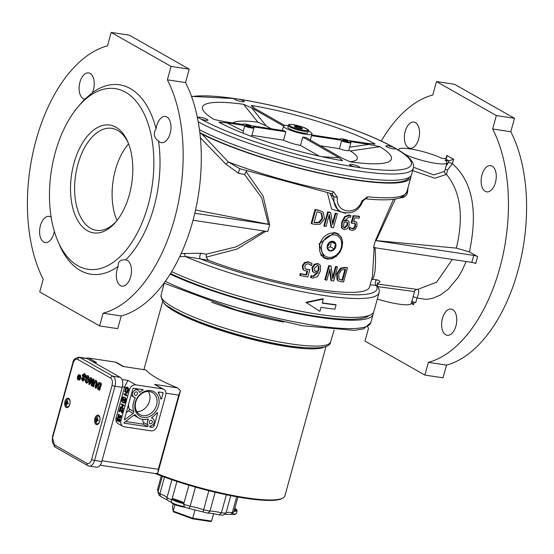 <?xml version="1.0" encoding="UTF-8"?>
<svg xmlns="http://www.w3.org/2000/svg" width="554" height="554" viewBox="0 0 554 554"><rect width="100%" height="100%" fill="white"/><g stroke="black" fill="none" stroke-linecap="round" stroke-linejoin="round"><path stroke-width="0.83" d="M303.433 347.628A83.986 14.584 -164.6 0 1 287.685 345.8A83.986 14.584 -164.6 0 1 181.497 314.042M294.797 127.039L294.867 126.146L296.473 126.901L298.357 126.672L300.033 127.829L301.972 128.002L301.757 128.791M298.357 126.672L297.969 128.085M302.096 128.777A4.197 0.727 -164.6 0 0 302.436 128.694A4.197 0.727 -164.6 0 0 301.978 128.022L302.006 128.784A4.197 0.727 -164.6 0 1 298.703 128.286L298.516 128.237A4.197 0.727 -164.6 0 1 295.088 126.984L294.991 126.928A4.197 0.727 -164.6 0 1 294.465 126.499A4.197 0.727 -164.6 0 1 294.867 126.167M288.343 125.433L287.845 127.254A10.311 1.794 15.4 0 0 289.327 128.715A10.311 1.794 15.4 0 0 300.282 132.454A10.311 1.794 15.4 0 0 307.733 132.731L308.232 130.91C310.101 130.792 308.1 129.449 302.235 126.887C287.207 122.718 288.779 124.934 288.343 125.433A10.311 1.794 15.4 0 0 289.825 126.894A10.311 1.794 15.4 0 0 300.787 130.633A10.311 1.794 15.4 0 0 308.232 130.91M294.957 126.16A4.197 0.727 -164.6 0 1 298.267 126.658M298.454 126.707A4.197 0.727 -164.6 0 1 301.882 127.967M333.847 232.458A13.261 10.761 -60.4 0 1 335.696 233.241L337.344 234.176A13.261 10.761 119.6 0 0 319.914 244.065A13.261 10.761 119.6 0 0 324.249 257.243C336.347 264.874 350.1 240.651 337.344 234.176M324.249 257.243L322.601 256.308A13.261 10.761 -60.4 0 1 320.655 254.805M335.766 246.772A5.138 4.169 -60.4 0 1 328.273 250.041A5.138 4.169 -60.4 0 1 330.599 241.592A5.138 4.169 -60.4 0 1 335.766 246.772M332.85 241.295L328.57 243.158L327.559 245.374L327.241 247.984L330.191 250.941L334.464 249.078L334.782 246.468L335.793 244.252L332.85 241.295M334.464 249.078L330.378 246.759L331.424 241.641M327.317 248.088L330.378 246.759M335.793 244.252L331.707 241.932M329.194 242.673A2.209 1.794 -60.4 0 1 329.242 244.072A2.209 1.794 -60.4 0 1 327.435 245.879M373.209 312.865A121.561 21.107 -164.6 0 1 373.098 314.34A121.561 21.107 -164.6 0 1 296.328 313.37A121.561 21.107 -164.6 0 1 170.154 274.133M368.999 315.524A118.611 20.595 -164.6 0 1 288.267 311.154A118.611 20.595 -164.6 0 1 170.535 273.531M199.454 129.691A121.561 21.107 15.4 0 0 327.968 172.059A121.561 21.107 15.4 0 0 411.636 174.448L413.367 168.146A121.561 21.107 15.4 0 1 327.192 165.231A121.561 21.107 15.4 0 1 198.214 121.797M234.827 98.591L239.28 99.263A5.159 0.893 -164.6 0 1 244.238 101.562A5.159 0.893 -164.6 0 1 240.505 101.417A5.159 0.893 -164.6 0 1 235.028 99.547A5.159 0.893 -164.6 0 1 234.294 98.82A5.159 0.893 -164.6 0 1 234.827 98.591A118.611 20.595 -164.6 0 0 191.587 96.638M393.111 147.122L395.847 148.68A5.159 0.893 -164.6 0 1 395.84 148.721A5.159 0.893 -164.6 0 1 392.107 148.583A5.159 0.893 -164.6 0 1 386.623 146.706A5.159 0.893 -164.6 0 1 385.896 145.986A5.159 0.893 -164.6 0 1 393.111 147.122A118.611 20.595 -164.6 0 0 239.28 99.263M359.061 167.55L354.608 166.872A5.159 0.893 -164.6 0 1 350.37 165.307A5.159 0.893 -164.6 0 1 349.643 164.58A5.159 0.893 -164.6 0 1 354.851 165.085A5.159 0.893 -164.6 0 1 359.588 167.315A5.159 0.893 -164.6 0 1 359.061 167.55A118.611 20.595 -164.6 0 0 395.847 148.68M200.77 119.013L198.034 117.455A5.159 0.893 -164.6 0 1 198.041 117.413A5.159 0.893 -164.6 0 1 203.256 117.919A5.159 0.893 -164.6 0 1 207.985 120.156A5.159 0.893 -164.6 0 1 200.77 119.013A118.611 20.595 -164.6 0 0 354.608 166.872M348.778 150.439A5.893 1.025 -164.6 0 1 345.274 150.397A5.893 1.025 -164.6 0 1 339.436 148.666L341.589 140.834A5.893 1.025 15.4 0 0 347.538 142.579A5.893 1.025 15.4 0 0 350.945 142.565L348.778 150.439L350.384 150.965L379.878 146.699L368.992 144.414L350.44 141.595A5.305 0.921 -164.6 0 1 350.495 141.672A5.305 0.921 -164.6 0 1 347.954 141.949A5.305 0.921 -164.6 0 1 342.261 140.349L311.507 135.675M341.589 140.834L342.261 140.349M350.945 142.565A5.893 1.025 15.4 0 0 350.904 142.371L350.495 141.672M343.071 139.712A2.507 0.436 -164.6 0 1 345.758 140.086A2.507 0.436 -164.6 0 1 347.836 141.104A2.507 0.436 -164.6 0 1 345.301 140.861A2.507 0.436 -164.6 0 1 343.002 139.774A2.507 0.436 -164.6 0 1 343.071 139.712M246.114 124.969A2.507 0.436 -164.6 0 1 248.801 125.343A2.507 0.436 -164.6 0 1 250.879 126.36A2.507 0.436 -164.6 0 1 248.351 126.118A2.507 0.436 -164.6 0 1 246.045 125.031A2.507 0.436 -164.6 0 1 246.114 124.969M379.878 146.699A97.989 17.015 -164.6 0 1 365.1 163.458A97.989 17.015 -164.6 0 1 350.336 161.851L342.13 158.195L305.843 137.51A14.736 2.555 15.4 0 1 302.809 137.046L339.096 157.738L321.832 156.713M339.096 157.738L342.559 160.667M342.4 160.646A97.989 17.015 -164.6 0 1 222.84 124.269A97.989 17.015 -164.6 0 1 218.885 122.219L226.572 126.09M214.156 119.512L224.889 121.721L243.441 124.546A5.305 0.921 -164.6 0 1 243.476 124.151A5.305 0.921 -164.6 0 1 251.627 125.786L283.987 130.709A14.736 2.555 15.4 0 0 285.85 131.769L253.483 126.852A5.305 0.921 -164.6 0 1 253.538 126.928A5.305 0.921 -164.6 0 1 250.997 127.198A5.305 0.921 -164.6 0 1 245.304 125.606L226.752 122.787L218.885 122.219M308.218 130.973A14.736 2.555 -164.6 0 1 309.908 131.838A14.736 2.555 -164.6 0 1 311.992 133.902A14.736 2.555 -164.6 0 1 297.11 132.461A14.736 2.555 -164.6 0 1 283.586 126.077L251.758 107.94L243.545 104.29A97.989 17.015 -164.6 0 0 214.01 119.435L214.066 119.47M252.908 107.268L251.481 105.495L254.785 108.404L284.714 125.467M311.715 134.927L340.398 139.289A5.305 0.921 -164.6 0 1 340.426 138.902A5.305 0.921 -164.6 0 1 348.584 140.536L367.129 143.354L375.003 143.922A97.989 17.015 -164.6 0 0 251.481 105.495L251.17 105.946M374.795 144.158L373.555 144.13M243.31 133.292L243.254 131.097L244.633 126.083L245.304 125.606M244.633 126.083A5.893 1.025 15.4 0 0 250.581 127.835A5.893 1.025 15.4 0 0 253.988 127.822A5.893 1.025 15.4 0 0 253.954 127.621L253.538 126.928M311.757 134.781A64.991 11.288 -164.6 0 1 312.664 135.072M350.384 150.965A64.991 11.288 -164.6 0 1 349.796 161.733M339.436 148.666L320.309 145.757M253.988 127.822L251.835 135.654A5.893 1.025 -164.6 0 1 250.124 135.91M319.291 156.159L300.497 145.439A14.736 2.555 -164.6 0 1 283.537 140.162L251.918 135.356M300.497 145.439L302.809 137.046M243.545 104.29L257.915 122.199A64.991 11.288 -164.6 0 0 232.888 122.94M271.266 128.777L266.149 125.862L257.915 122.199M285.85 131.769L283.537 140.162M282.374 130.467L283.586 126.077A14.736 2.555 -164.6 0 1 288.329 125.488M99.595 325.918L117.732 328.661L121.236 315.932L103.099 313.197L99.595 325.918L39.701 291.923L43.205 279.202A136.298 76.023 -81.4 0 1 36.045 140.21A136.298 76.023 -81.4 0 1 107.49 45.837L111.181 32.416L129.324 35.158L189.212 69.146L185.514 82.574L167.377 79.831L171.075 66.411L189.212 69.146M111.181 32.416L171.075 66.411M103.099 313.197A136.298 76.023 -81.4 0 0 174.538 218.823A136.298 76.023 -81.4 0 0 167.377 79.831M121.236 315.932A136.298 76.023 -81.4 0 0 192.674 221.565A136.298 76.023 -81.4 0 0 185.514 82.574M514.493 118.307L454.599 84.312L436.462 81.576L496.349 115.564L492.651 128.992L510.795 131.734L514.493 118.307L496.349 115.564M381.284 141.021A136.298 76.023 -81.4 0 1 432.764 94.997L436.462 81.576M424.87 375.079L428.374 362.358L446.51 365.093L443.006 377.821L424.87 375.079L364.982 341.084L368.486 328.363A136.298 76.023 -81.4 0 1 367.724 326.853M428.374 362.358A136.298 76.023 -81.4 0 0 499.819 267.984A136.298 76.023 -81.4 0 0 492.651 128.992M446.51 365.093A136.298 76.023 -81.4 0 0 517.955 270.726A136.298 76.023 -81.4 0 0 510.795 131.734M171.664 271.682A121.561 21.107 15.4 0 0 297.602 310.669A121.561 21.107 15.4 0 0 373.867 311.542L379.075 292.657L379.22 289.777L377.392 285.518L377.371 283.073A2.95 2.777 71.4 0 1 377.399 283.059M322.276 302.879A121.561 21.107 15.4 0 0 335.468 304.596L336.07 304.942L334.914 309.139A122.739 21.315 -164.6 0 1 321.057 307.318L319.949 311.327L306.473 302.657L323.314 299.105L322.213 303.121A122.739 21.315 15.4 0 0 336.07 304.942M319.949 311.327L305.87 302.311L322.719 298.765L323.314 299.105M179.752 256.592L185.195 256.488A2.95 1.856 87.3 0 0 183.575 253.497L181.165 253.566M410.971 175.77A121.561 21.107 -164.6 0 1 410.86 177.245A121.561 21.107 -164.6 0 1 329.865 175.41A121.561 21.107 -164.6 0 1 202.072 134.213L199.89 133.126M199.835 132.635A120.086 20.851 15.4 0 0 325.724 174.268A120.086 20.851 15.4 0 0 409.316 177.232M400.168 197.82L400.729 197.882C404.898 197.508 407.211 195.347 407.682 191.393A2.95 2.237 5.1 0 1 407.086 190.964M407.682 191.393L407.966 187.771M200.382 137.794L225.589 163.873A2.95 0.949 142.1 0 0 228.373 161.983L202.072 134.22M410.86 177.245L406.816 191.933A121.561 21.107 -164.6 0 1 367.586 196.774L361.852 200.984C356.769 216.33 335.156 213.075 337.393 197.293L333.342 191.601A121.561 21.107 -164.6 0 1 228.373 161.983L239.612 168.645L331.728 193.72A2.95 1.212 -79.1 0 0 333.342 191.601M87.407 230.727A54.521 30.408 -81.4 0 0 115.841 221.939A54.521 30.408 -81.4 0 0 127.905 142.108A54.521 30.408 -81.4 0 0 78.626 150.321A54.521 30.408 -81.4 0 0 87.407 230.727M116.672 220.928A51.57 28.766 98.6 0 1 96.375 230.326A51.57 28.766 98.6 0 1 90.593 228.296A51.57 28.766 98.6 0 1 76.604 169.697A51.57 28.766 98.6 0 1 111.79 128.341A51.57 28.766 98.6 0 1 117.573 130.37A51.57 28.766 98.6 0 1 128.403 143.32M125.557 92.234A91.355 50.961 98.6 0 1 140.266 226.967A91.355 50.961 98.6 0 1 57.692 240.741A91.355 50.961 98.6 0 1 53.232 227.348A91.355 50.961 98.6 0 1 77.913 106.964A91.355 50.961 98.6 0 1 125.557 92.234M117.019 220.492A51.57 28.766 98.6 0 1 128.597 143.832M444.703 171.048L444.647 171.304A2.95 2.777 -169.6 0 0 446.476 174.392L447.646 169.836L445.201 169.268M412.682 170.646L434.862 178.236L446.476 174.392C460.651 191.746 463.947 216.323 456.364 248.123L469.404 251.931L477.631 256.599A2.95 0.512 15.4 0 0 473.718 255.387L375.425 240.533A110.876 19.252 15.4 0 0 375.446 240.526L456.364 248.123M447.646 169.836L452.369 163.686L453.594 159.24L448.906 160.826L445.056 160.238A25.048 4.349 -164.6 0 1 447.002 162.758L444.647 171.304L433.706 174.912L413.547 167.28M469.404 251.931C478.123 210.845 472.444 181.428 452.369 163.686A2.95 0.512 15.4 0 0 448.449 162.474L446.074 166.124M447.002 162.758A25.048 4.349 -164.6 0 1 430.804 162.481A25.048 4.349 -164.6 0 1 404.649 154.22M398.901 150.342A25.048 4.349 -164.6 0 1 398.7 149.455A25.048 4.349 -164.6 0 1 415.084 149.767A25.048 4.349 -164.6 0 1 441.309 158.119L445.16 158.7L446.843 157.419L446.856 155.418L445.977 158.589M445.728 334.768A13.261 7.396 98.6 0 1 442.099 319.859A13.261 7.396 98.6 0 1 450.998 309.042A13.261 7.396 98.6 0 1 451.178 309.07A13.261 7.396 98.6 0 1 456.51 323.287A13.261 7.396 98.6 0 1 447.21 335.295A13.261 7.396 98.6 0 1 445.728 334.768M485.235 191.331A13.261 7.396 98.6 0 1 481.343 177.952A13.261 7.396 98.6 0 1 490.685 165.625A13.261 7.396 98.6 0 1 496.017 179.849A13.261 7.396 98.6 0 1 486.724 191.85A13.261 7.396 98.6 0 1 485.235 191.331M408.478 147.766A13.261 7.396 98.6 0 1 404.884 132.697A13.261 7.396 98.6 0 1 413.928 122.06A13.261 7.396 98.6 0 1 417.688 141.824A13.261 7.396 98.6 0 1 409.967 148.285A13.261 7.396 98.6 0 1 408.478 147.766M413.125 296.833A2.95 0.512 -164.6 0 1 417.01 298.038C419.115 292.609 419.288 289.756 417.536 289.479A2.95 2.929 -64 0 0 414.406 291.57L414.461 291.979M378.112 286.681L414.406 291.57M452.348 259.445L436.6 282.18L417.536 289.479L377.087 283.967M411.297 303.474L413.513 304.735L411.83 301.535A2.95 0.512 -164.6 0 1 415.708 302.747L417.01 298.038L426.317 299.375L432.639 298.364L440.631 294.922L448.366 289.091L457.895 277.644L461.967 270.719L466.156 261.53M377.322 299.008A27.998 4.861 15.4 0 0 411.303 303.44L414.44 292.055M376.145 240.526L395.341 199.011M377.399 283.233L378.396 282.942C380.917 282.034 380.439 281.003 376.969 279.839L372.669 279.327C375.363 274.618 376.145 263.974 375.003 247.396M393.444 199.288L375.446 240.526L373.5 247.527L471.786 262.381A2.95 0.512 -164.6 0 1 475.706 263.6L477.631 256.599M195.548 210.001L268.434 224.252L261.675 197.743L244.515 174.489L246.668 171.096M225.589 163.873L238.726 173.395L244.515 174.489M193.034 220.25L267.776 231.551L269.701 224.557L194.807 213.235M264.279 231.018L236.316 246.807L206.24 254.168L201.261 253.282L183.575 253.497M206.24 254.168L206.254 257.153L237.084 249.051L265.872 231.26M379.075 292.657A121.561 21.107 15.4 0 1 308.142 292.81A121.561 21.107 15.4 0 1 185.195 256.488L200.423 258.905A2.95 1.357 100.2 0 1 199.828 256.059A2.95 1.357 100.2 0 1 201.261 253.282M206.254 257.153L208.498 260.352A110.876 19.252 15.4 0 0 369.546 287.02L372.461 276.446L374.137 247.624M376.969 279.839A2.95 1.911 -83.2 0 0 375.273 282.575A2.95 1.911 -83.2 0 0 376.408 285.504L377.392 285.518M371.575 279.659L372.669 279.327M378.396 282.942A2.95 2.777 71.4 0 0 377.586 283.011M238.726 173.395A2.95 1.281 100.5 0 1 239.162 170.32A2.95 1.281 100.5 0 1 240.595 168.922M246.121 171.671L263.15 196.068L269.639 224.536L268.434 224.252M367.586 196.774A2.95 2.029 95.8 0 1 365.405 198.803A2.95 2.029 95.8 0 1 365.391 198.803A2.95 2.029 95.8 0 1 365.349 198.803M406.816 191.933L403.755 196.047L399.718 197.972C392.599 200.146 381.166 200.423 365.405 198.803L362.794 201.22L361.852 200.984M337.393 197.293A2.95 0.72 -173.1 0 1 333.688 196.58L334.145 203.242L335.53 206.642L337.019 208.803L340.44 211.656C351.063 214.938 358.514 211.462 362.794 201.22M331.867 193.727L333.688 196.58L330.78 194.925L330.032 193.388M340.44 211.656L337.961 210.25L330.78 194.946M327.435 192.875L331.59 209.087L345.641 213.297M327.359 259.127L324.076 257.984L319.083 243.843L334.685 232.548L337.892 233.643L341.506 237.541L342.649 242.133L342.06 247.319L339.844 252.312L336.333 256.336L331.971 258.739L327.359 259.127M350.038 217.189L350.336 217.403A112.06 19.459 15.4 0 0 350.405 217.41L350.897 215.61L349.678 215.264L345.163 217.016L342.268 222.687L342.137 228.04L343.245 229.294L344.332 229.64L347.226 228.636L349.242 225.243L349.013 221.531L348.237 220.783L347.046 220.437L344.38 221.094L349.027 216.856L350.336 217.403L349.692 217.023M344.678 220.326L346.451 220.09L348.237 220.783M343.245 229.294L341.534 227.694L341.673 222.348L344.56 216.676L349.075 214.917L350.827 215.568M350.897 215.61L350.294 215.264M338.764 281.12L337.164 279.95L336.583 273.821L340.419 268.191L344.47 267.416A110.876 19.252 15.4 0 0 346.839 267.596L347.455 267.949A112.06 19.459 -164.6 0 1 345.087 267.762L341.029 268.538L337.192 274.168L337.767 280.296L338.764 281.12L341.257 281.757A112.06 19.459 15.4 0 0 343.598 281.938L347.455 267.949M325.44 279.929L324.845 279.59L328.695 265.601A110.876 19.252 15.4 0 0 330.447 265.844L331.05 266.19A112.06 19.459 -164.6 0 1 329.298 265.941L325.44 279.929A112.06 19.459 15.4 0 0 326.902 280.137L329.955 269.057L331.541 280.739A112.06 19.459 15.4 0 0 333.66 280.996L337.518 267.007A112.06 19.459 -164.6 0 1 336.126 266.841L332.809 278.904L331.05 266.19M332.58 277.194L335.523 266.502A110.876 19.252 15.4 0 0 336.915 266.661L337.518 267.007M331.541 280.739L330.939 280.4L329.588 270.38M305.434 268.988L309.797 269.791L307.061 269.632L305.025 268.552L304.811 266.384L306.133 264.244L308.322 263.773L311.396 265.574A112.06 19.459 15.4 0 0 311.528 265.601L312.075 263.614L308.8 262.16L305.081 262.873L302.941 265.996L303.426 269.659L304.423 270.525L307.574 271.308L306.549 275.033A112.06 19.459 -164.6 0 1 300.843 273.911L300.386 275.553A112.06 19.459 15.4 0 0 307.809 277.007L309.797 269.791M300.386 275.553L299.776 275.206L300.226 273.565A110.876 19.252 15.4 0 0 305.94 274.694L306.888 271.238M304.423 270.525L302.809 269.306L302.325 265.643L304.471 262.527L308.19 261.813L311.258 263.06M311.396 265.574L309.541 264.203M311.819 275.975L312.65 276.224L317.373 272.893M314 272.616L312.477 271.446L312.047 267.617L314.243 264.327L317.484 263.517L319.291 264.279L318.086 263.863L314.845 264.667L312.65 267.963L313.079 271.792L314 272.616L315.344 273.053L318.252 272.526L313.245 276.564L311.729 275.899A112.06 19.459 -164.6 0 1 311.653 275.885L311.196 277.713L310.593 277.374L311.05 275.546A110.876 19.252 15.4 0 0 311.126 275.56L312.082 276.141M311.798 223.754L311.175 223.407L315.032 209.419A110.876 19.252 15.4 0 0 318.204 210.07L322.082 211.483L318.813 210.416A112.06 19.459 -164.6 0 1 315.648 209.765L311.798 223.754A112.06 19.459 15.4 0 0 314.997 224.412L320.115 224.238L324.45 218.892L323.377 212.487L322.082 211.489M332.504 223.04L335.218 213.2A110.876 19.252 15.4 0 0 336.756 213.442L337.351 213.789A112.06 19.459 -164.6 0 1 335.814 213.539L332.767 224.612L330.717 212.674A112.06 19.459 -164.6 0 1 328.273 212.23L324.415 226.226A112.06 19.459 15.4 0 0 326.029 226.51L329.346 214.453L331.645 227.472A112.06 19.459 15.4 0 0 333.501 227.777L337.351 213.789M331.645 227.472L331.05 227.133L329.028 215.631M324.415 226.226L323.813 225.88L327.663 211.891A110.876 19.252 15.4 0 0 330.115 212.327L330.717 212.674M351.735 223.207L351.132 222.86L353.12 215.651A110.876 19.252 15.4 0 0 358.957 216.205L359.574 216.552A112.06 19.459 -164.6 0 1 353.722 215.998L351.735 223.207L355.038 223.387L355.543 223.899L355.585 225.97L354.415 228.2L352.649 228.906L350.211 227.465A112.06 19.459 -164.6 0 1 350.1 227.452L349.553 229.439L352.178 230.526L355.156 229.391L356.998 226.101L356.859 222.632L356.132 221.919L353.646 221.517L354.671 217.784A112.06 19.459 15.4 0 0 359.117 218.2L359.574 216.552M353.743 221.171L356.132 221.919M350.211 229.903L348.951 229.093L349.498 227.112A110.876 19.252 15.4 0 0 349.602 227.126L350.211 227.465M350.571 227.999L352.039 228.56L353.805 227.853L354.969 225.623L354.692 223.234M323.169 257.409A13.995 11.364 119.6 0 0 326.555 258.164M339.318 235.679A13.995 11.364 119.6 0 0 336.971 233.192M306.473 302.657L305.87 302.311M343.923 227.722L344.761 228.109L343.549 227.133L344.013 222.445L346.278 221.946L347.6 222.611L347.697 225.146L344.761 228.109L343.591 227.583M344.159 227.77L347.095 224.799L346.998 222.272M341.534 227.694L342.137 228.04M339.076 279.05L338.695 274.348L341.43 270.033L344.602 269.369A112.06 19.459 15.4 0 0 345.648 269.452L342.684 280.227A112.06 19.459 -164.6 0 1 341.638 280.137L339.076 279.05M339.547 279.479L341.022 279.791A110.876 19.252 15.4 0 0 342.067 279.874L342.684 280.227M340.419 268.191L341.029 268.538M342.067 279.874L344.955 269.396M328.695 265.601L329.298 265.941M335.523 266.502L336.126 266.841M305.94 274.694L306.549 275.033M300.226 273.565L300.843 273.911M310.559 277.346L312.574 278.143L317.497 276.626L320.475 270.996L320.524 265.601L319.291 264.279M317.65 265.387L319.021 266.453L318.896 270.304L318.626 271.183L316.154 271.571L314.651 270.795L314.443 268.205L317.65 265.387L318.287 265.615L317.684 265.269M315.15 271.238L314.651 270.795M314.88 271.051L318.626 271.183M318.024 270.837L318.418 266.114L319.021 266.453M318.418 266.114L317.961 265.47M311.05 275.546L311.653 275.885M315.032 209.419L315.648 209.765M314.153 222.32A110.876 19.252 15.4 0 0 314.88 222.466L318.903 222.286L322.006 218.179L321.223 213.248L321.832 213.595L322.615 218.525L319.513 222.632L315.496 222.812A112.06 19.459 -164.6 0 1 314.09 222.528L317.061 211.76A112.06 19.459 15.4 0 0 318.46 212.043L321.832 213.595M321.223 213.248L320.503 212.674M318.903 222.286L319.513 222.632M335.218 213.2L335.814 213.539M327.663 211.891L328.273 212.23M354.927 223.553L355.543 223.899M353.805 227.853L354.415 228.2M349.498 227.112L350.1 227.452M348.951 229.093L349.553 229.439M353.12 215.651L353.722 215.998M57.692 240.741L59.195 244.272A95.773 53.426 -81.4 0 0 118.168 266.37C117.857 261.599 120.377 259.431 125.716 259.881A95.773 53.426 -81.4 0 0 158.486 140.938C153.901 137.731 153.091 133.687 156.062 128.791A95.773 53.426 -81.4 0 0 92.414 92.663L84.866 99.145A95.773 53.426 -81.4 0 0 80.385 104.027L77.913 106.964M125.716 259.881A13.261 7.396 98.6 0 1 125.897 259.909A13.261 7.396 98.6 0 1 131.229 274.126A13.261 7.396 98.6 0 1 121.935 286.134A13.261 7.396 98.6 0 1 118.168 266.37M54.34 231.357A13.261 7.396 98.6 0 1 45.179 242.562A13.261 7.396 98.6 0 1 39.846 228.345A13.261 7.396 98.6 0 1 49.14 216.337A13.261 7.396 98.6 0 1 51.148 217.203M84.866 99.145A13.261 7.396 98.6 0 1 84.686 99.124A13.261 7.396 98.6 0 1 79.354 84.907A13.261 7.396 98.6 0 1 88.647 72.899A13.261 7.396 98.6 0 1 92.414 92.663M156.062 128.791A13.261 7.396 98.6 0 1 165.404 116.472A13.261 7.396 98.6 0 1 170.736 130.689A13.261 7.396 98.6 0 1 161.443 142.697A13.261 7.396 98.6 0 1 158.486 140.938M88.308 465.782A2.209 1.794 -60.4 0 1 87.795 465.602L89.222 466.101A8.102 4.522 -81.4 0 0 94.547 460.422L114.969 386.276L122.226 387.378A8.102 4.522 -81.4 0 0 120.225 377.343L112.974 376.249L80.032 357.552A8.102 4.522 -81.4 0 0 79.125 357.233C75.206 357.877 73.093 359.781 72.789 362.96A2.209 0.381 -164.6 0 0 73.107 363.272A5.893 3.289 98.6 0 1 77.643 359.373L110.578 378.07A5.893 3.289 98.6 0 1 112.033 385.369L91.611 459.515A5.893 3.289 98.6 0 1 87.075 463.407L54.133 444.71A5.893 3.289 98.6 0 1 52.685 437.418L73.107 363.272M148.361 391.456A12.673 10.284 -60.4 0 1 149.462 401.124A12.673 10.284 -60.4 0 1 136.88 411.684M123.611 366.526L146.069 370.03A84.727 14.716 15.4 0 0 177.515 387.876L180.5 390.681L157.8 473.109L155.612 473.587L100.087 465.194M123.549 366.492L116.638 362.572A5.893 4.785 119.6 0 0 115.274 362.101L88.668 358.078A5.893 4.785 119.6 0 0 86.382 358.327L79.125 357.233M129.456 389.711L120.973 420.493A5.893 4.785 -60.4 0 0 122.905 426.351A5.893 4.785 -60.4 0 0 124.269 426.815L150.875 430.839A5.893 4.785 -60.4 0 0 157.253 425.978L165.729 395.196A5.893 4.785 119.6 0 0 163.804 389.337A5.893 4.785 119.6 0 0 162.433 388.866L135.834 384.85A5.893 4.785 119.6 0 0 129.456 389.711L128.57 389.213L128.113 391.131L127.413 391.636L128.154 388.458L126.942 387.128L127.773 387.35L128.57 389.213M66.432 404.808A2.188 1.219 -81.4 0 0 66.785 405.009A7.361 5.588 -62.2 0 1 66.951 403.575L67.179 403.381A7.361 1.6 11 0 0 68.184 403.811L68.184 403.811A2.188 1.219 -81.4 0 0 68.364 403.153A7.361 0.949 -160.3 0 1 67.373 402.654L67.304 402.301A7.361 5.602 -63.2 0 1 67.913 400.909A2.188 1.219 -81.4 0 0 67.56 400.715A7.361 6.302 123.1 0 0 66.916 402.079L66.695 402.273A7.361 0.879 -160.6 0 1 66.168 401.906A2.188 1.219 -81.4 0 0 65.988 402.571A7.361 1.662 11.4 0 0 66.494 402.993L66.563 403.354A7.361 6.316 121.9 0 0 66.432 404.808L66.812 404.565M67.817 401.096L67.56 400.715M67.879 402.917L65.988 402.571M66.951 403.575L68.239 403.43L67.138 403.367M67.353 402.156L66.695 402.273M69.818 404.088A3.913 2.181 98.6 0 1 67.117 406.802A3.913 2.181 98.6 0 1 65.67 402.633A3.913 2.181 98.6 0 1 68.281 399.074A3.913 2.181 98.6 0 1 69.818 404.088M123.016 397.405A6.627 3.698 98.6 0 1 123.584 397.419A6.627 3.698 98.6 0 1 125.405 398.762A2.119 1.177 98.6 0 1 125.592 401.048A2.119 1.177 98.6 0 1 124.366 402.536A6.627 3.698 98.6 0 1 123.805 402.529A6.627 3.698 98.6 0 1 121.956 401.138A2.119 1.177 98.6 0 1 121.804 398.859A2.119 1.177 98.6 0 1 123.016 397.405L123.258 397.447A2.119 1.177 -81.4 0 0 122.046 398.901A2.119 1.177 -81.4 0 0 122.192 401.179A6.627 3.698 -81.4 0 0 123.923 402.543M125.571 398.458A7.015 3.913 -81.4 0 0 123.639 397.031A7.015 3.913 -81.4 0 0 123.043 397.024A2.507 1.399 -81.4 0 0 121.603 398.748A2.507 1.399 -81.4 0 0 121.783 401.442A7.015 3.913 -81.4 0 0 123.743 402.91A7.015 3.913 -81.4 0 0 124.338 402.917A2.507 1.399 -81.4 0 0 125.786 401.158A2.507 1.399 -81.4 0 0 125.571 398.458L125.813 398.492A2.507 1.399 98.6 0 1 126.028 401.2A2.507 1.399 98.6 0 1 124.581 402.959A7.015 3.913 98.6 0 1 123.985 402.945A7.015 3.913 98.6 0 1 123.867 402.924M123.701 397.44A6.627 3.698 -81.4 0 0 123.258 397.447M123.757 397.052A7.015 3.913 98.6 0 1 123.881 397.066A7.015 3.913 98.6 0 1 125.813 398.492M117.386 417.764L117.192 418.492A6.336 5.145 119.6 0 0 116.949 420.846L117.254 421.019A6.336 5.145 -60.4 0 1 117.49 418.665L118.895 421.739L119.719 420.645L119.879 419.302L119.505 419.087L118.881 421.04L117.386 417.764L118.12 418.035L119.255 421.095M119.505 419.087L120.239 419.357L120.086 420.701L119.463 421.871L118.895 421.739M127.496 388.015L126.513 388.049L125.924 390.639L125.509 389.898L126.153 387.994L127.129 387.959L127.808 388.929L126.991 391.401L127.413 391.636M122.905 426.351L118.037 423.588A5.893 4.785 -60.4 0 1 116.111 417.73L124.588 386.955L127.967 380.39L121.977 379.483M120.433 406.719L120.253 407.37L122.87 408.859L123.05 408.208L122.025 407.626L122.642 405.369L123.674 405.95L123.854 405.299L121.229 403.818L121.049 404.468L122.337 405.196L121.714 407.446L120.433 406.719L121.748 407.315M121.229 403.818L124.214 405.355L123.674 405.95M122.974 405.556L122.386 407.682L123.417 408.263L122.87 408.859M124.802 390.854L127.787 392.398L127.24 392.994L127.42 392.343L124.802 390.854L124.622 391.505L125.903 392.232L125.28 394.49L123.999 393.762L123.819 394.413L126.444 395.895L126.624 395.244L125.592 394.663L126.215 392.412L127.24 392.994M126.541 392.599L125.959 394.718L126.984 395.3L126.444 395.895M123.999 393.762L125.322 394.358M120.059 408.063L119.117 411.484L119.429 411.664L120.176 408.949L121.755 412.903L122.649 409.669L122.337 409.496L121.651 411.996L120.059 408.063L120.751 408.305L121.804 411.435M122.337 409.496L123.009 409.725L122.122 412.959L121.755 412.903M120.384 409.565L119.789 411.719L119.429 411.664M120.516 415.403L121.25 415.666L121.063 417.037L120.024 418.145L120.627 417.986L120.266 417.931L120.89 415.618L120.516 415.403L120.163 417.307L119.809 417.404L119.643 416.158L120.066 415.999L120.17 417.46M119.664 416.899L118.729 417.522L119.311 417.46L118.944 417.404L119.325 416.857L119.664 418.09L120.266 417.931L119.664 418.09M119.706 415.943L119.041 416.74L118.244 416.317L118.888 414.323L118.514 414.115L119.255 414.378L118.667 415.548L118.944 416.871M119.415 415.777L120.066 415.999M122.109 399.067L122.289 400.307L123.39 399.205L123.32 400.771L123.48 398.804L122.365 399.905L122.725 398.354L122.109 399.067M122.289 400.307L123.757 399.261M123.424 399.496L123.057 399.441L123.39 399.205M123.32 400.771L124.013 400.043L123.84 398.859L123.154 398.832M122.718 398.381L123.085 398.437L122.732 399.96M122.725 398.354L123.085 398.437M122.476 398.215L123.092 398.409M124.179 401.532L124.602 400.674L125.114 400.964L124.788 399.323L124.525 400.272L124.02 399.981L124.442 400.584L124.179 401.532M124.692 400.362L125.557 400.708L125.114 400.964M124.948 399.413L125.315 399.469L125.052 400.417M125.197 400.653L125.557 400.708M124.345 401.622L124.927 400.861M124.788 399.323L125.315 399.469M124.02 399.981L124.567 400.14M119.879 419.302L120.239 419.357M117.254 421.019L117.649 421.075A5.893 4.785 119.6 0 1 117.697 419.426M117.76 417.979L118.12 418.035M123.854 405.299L124.214 405.355M123.05 408.208L123.417 408.263M122.025 407.626L122.386 407.682M127.42 392.343L127.787 392.398M125.592 394.663L125.959 394.718M126.624 395.244L126.984 395.3M120.384 408.25L120.751 408.305M122.649 409.669L123.009 409.725M126.506 387.378L127.773 387.35L126.139 387.322L125.737 387.758L125.176 389.614L125.564 390.584M126.561 388.015L127.129 387.959M125.578 390.535L125.938 390.591M125.509 389.898L125.869 389.954M127.745 391.076L128.113 391.131M120.89 415.618L121.25 415.666M118.369 417.467L118.944 417.404L118.369 417.467L117.898 416.705L118.514 414.115M118.244 416.317L118.604 416.373M118.875 414.371L119.242 414.427M118.888 414.323L119.255 414.378M137.447 393.839A1.842 1.496 -60.4 0 1 135.031 395.21A1.842 1.496 -60.4 0 1 134.636 392.869A1.842 1.496 -60.4 0 1 136.845 392.003A1.842 1.496 -60.4 0 1 137.447 393.839M152.281 422.307A1.842 1.496 -60.4 0 1 149.857 423.678A1.842 1.496 -60.4 0 1 149.469 421.345A1.842 1.496 -60.4 0 1 151.678 420.479A1.842 1.496 -60.4 0 1 152.281 422.307M126.298 412.598L128.611 410.833A1.475 1.198 119.6 0 0 129.227 409.025A16.211 13.158 -60.4 0 1 128.48 404.676M133.105 413.381L124.761 419.752L124.401 419.489L132.974 388.354L143.043 389.58L143.036 390.113A16.211 13.158 119.6 0 0 139.746 392.336L139.366 392.218A4.051 3.289 119.6 0 0 137.939 390.085A4.051 3.289 119.6 0 0 133.078 391.983A4.051 3.289 119.6 0 0 133.936 397.135A4.051 3.289 119.6 0 0 135.134 397.481L135.287 397.876A16.211 13.158 119.6 0 0 133.722 411.58A1.475 1.198 -60.4 0 1 133.105 413.381L128.611 410.833M136.145 389.067A16.211 13.158 -60.4 0 1 136.755 388.631M147.676 426.712L124.006 423.124L124.041 422.64L133.978 415.064A1.475 1.198 -60.4 0 1 135.591 415.168A16.211 13.158 119.6 0 0 138.922 418.111A16.211 13.158 119.6 0 0 147.856 419.066A0.589 0.478 -60.4 0 1 148.25 419.932A4.051 3.289 119.6 0 0 148.119 425.091L147.676 426.712L143.181 424.163L143.631 422.543A4.051 3.289 -60.4 0 1 142.856 419.426M148.119 425.091L143.631 422.543M138.922 418.111L134.435 415.562A16.211 13.158 -60.4 0 1 133.819 415.181M125.543 421.497L143.181 424.163M152.011 417.231A16.211 13.158 119.6 0 0 156.747 412.931A0.589 0.478 -60.4 0 1 157.585 413.326L154.227 425.52A2.209 1.794 -60.4 0 1 151.838 427.342L150.092 427.079A0.589 0.478 -60.4 0 1 150.314 425.957A4.051 3.289 119.6 0 0 154.019 422.82A4.051 3.289 119.6 0 0 152.766 418.554A4.051 3.289 119.6 0 0 152.018 418.27A0.589 0.478 -60.4 0 1 152.011 417.231M151.948 418.09L152.218 417.1M158.319 392.938A0.589 0.478 -60.4 0 1 158.887 391.976L162.8 392.571A0.589 0.478 -60.4 0 1 163.132 393.201L161.657 398.534A0.589 0.478 -60.4 0 1 160.674 398.658A16.211 13.158 119.6 0 0 158.319 392.938M158.714 393.506L159.13 392.01M135.778 402.017A12.673 10.284 -60.4 0 1 152.433 392.564A12.673 10.284 -60.4 0 1 155.12 408.665A12.673 10.284 -60.4 0 1 139.92 414.607A12.673 10.284 -60.4 0 1 135.778 402.017M135.321 402.259A14.148 11.482 119.6 0 0 149.525 416.518A14.148 11.482 119.6 0 0 155.937 393.257A14.148 11.482 119.6 0 0 135.321 402.259M123.48 366.485L146.069 370.03M88.668 358.078L96.528 362.538L92.968 361.873M162.433 388.866L154.573 384.407L163.804 389.337M180.5 390.681L178.762 395.141L158.333 469.286L157.8 473.109M79.409 376.575L79.097 377.316L78.606 376L78.703 377.163L78.176 377.648L78.903 378.846L79.409 376.575L79.991 376.401L79.513 378.687L79.021 378.86M78.89 376.298L79.153 375.924L78.606 376M78.903 378.846L79.264 378.901M78.654 378.271L78.848 377.593L78.931 378.313M79.215 377.648L78.848 377.593M78.82 377.828L79.021 378.327M79.25 376.346L79.457 377.371M80.233 378.147A2.652 1.482 -81.4 0 0 79.277 374.753A2.652 1.482 -81.4 0 0 77.421 377.156A2.652 1.482 -81.4 0 0 78.488 380.002A2.652 1.482 -81.4 0 0 80.233 378.147M79.457 374.802A2.652 1.482 98.6 0 1 79.644 374.809A2.652 1.482 98.6 0 1 80.593 378.195A2.652 1.482 98.6 0 1 78.848 380.058A2.652 1.482 98.6 0 1 78.675 380.009M80.005 378.015A2.209 1.233 98.6 0 1 78.55 379.566A2.209 1.233 98.6 0 1 77.664 377.191A2.209 1.233 98.6 0 1 79.215 375.19A2.209 1.233 98.6 0 1 80.005 378.015M79.395 375.245A2.209 1.233 -81.4 0 0 78.031 377.246A2.209 1.233 -81.4 0 0 78.737 379.566M101.209 383.264L101.41 384.518L99.505 390.217L98.965 390.099L99.658 389.504L101.05 384.462L100.842 383.209L99.311 382.44L100.842 383.209M98.896 382.731L100.239 382.717L98.529 382.675L97.22 385.148L97.026 388.271L98.965 390.099M93.487 378.811L93.778 379.836L92.317 385.141L91.438 385.875M91.237 385.847L91.957 385.085L93.418 379.781L93.287 378.784L92.719 379.386L91.611 383.416L90.96 377.461L90.309 378.14L88.82 383.548L88.945 384.545L89.506 383.936L90.627 379.85L91.237 385.847L92.13 385.653L91.604 385.903M90.704 380.958L89.866 383.991L89.118 384.573M88.945 384.545L89.305 384.601M91.091 377.482L91.68 378.666L91.902 382.343M88.079 376.921L86.992 376.872L86.687 377.994L87.546 379.075L86.909 379.386M86.708 379.358L87.179 379.019L86.327 377.939L86.632 376.817L87.712 376.865L88.148 380.023L86.369 381.838L85.558 379.802L85.032 380.238L86.015 382.883L87.691 382.724L88.91 380.418L89.118 377.516L88.017 375.792L86.521 375.688L85.579 377.78L85.863 378.881L86.708 379.358L87.546 379.075L87.068 379.414M87.608 375.619L88.377 375.847L89.277 380.473L86.756 383.098M85.032 380.238L85.925 379.857L85.392 380.286L85.925 379.857L86.826 381.941M95.032 380.397L96.306 380.349L97.095 384.22L96.181 387.523L95.399 388.132M95.814 380.162L96.306 380.349L95.814 380.162M95.219 388.105L95.821 387.468L97.012 382.772L96.978 381.692L95.946 380.293L94.672 380.342L92.726 385.716L92.871 386.775L93.474 386.138L94.409 382.724L95.69 381.429L96.008 383.666L95.08 387.045L95.579 388.16M96.057 381.484L94.776 382.779L93.834 386.193L93.058 386.803M92.871 386.775L93.231 386.831M84.437 374.788L83.412 375.377L84.658 379.732L82.747 380.875M82.38 380.82L84.298 379.677L83.052 375.321L84.076 374.733L84.734 376.983L85.24 376.554L85.122 374.594L84.333 373.701L82.276 375.051L83.571 379.421L82.705 379.864L82.04 377.939L81.535 378.403L82.38 380.82L83.058 381.014M81.535 378.403L82.407 377.987L81.895 378.458L82.407 377.987L83.114 379.94M84.028 373.569L85.489 374.649L85.6 376.609L84.9 377.004M84.734 376.983L85.24 376.554L85.6 376.609L85.101 377.032M69.818 404.275A4.792 2.673 98.6 0 1 66.667 407.626A4.792 2.673 98.6 0 1 64.742 402.495A4.792 2.673 98.6 0 1 68.1 398.16A4.792 2.673 98.6 0 1 69.818 404.275M99.762 421.269A4.792 2.673 98.6 0 1 96.618 424.627A4.792 2.673 98.6 0 1 94.692 419.489A4.792 2.673 98.6 0 1 98.044 415.154A4.792 2.673 98.6 0 1 99.762 421.269M98.986 388.832L98.487 388.548L97.975 385.591L98.91 383.77L100.267 384.164L98.986 388.832M100.066 383.901L99.706 383.846M99.27 383.825L98.335 385.646L99.021 388.7M91.68 378.666L91.313 378.611M86.133 380.279L85.766 380.224M88.377 375.847L87.788 375.633M86.687 377.994L86.327 377.939M86.992 376.872L86.632 376.817M87.331 376.727L87.712 376.865M84.7 373.756L84.208 373.576M82.608 378.694L82.241 378.638M122.226 387.378L101.804 461.524L94.547 460.422A2.209 0.381 -164.6 0 1 91.611 459.515M89.222 466.101L96.472 467.195A8.102 4.522 -81.4 0 0 101.804 461.524M77.643 359.373A2.209 1.794 -60.4 0 1 80.032 357.552L87.29 358.646A8.102 4.522 -81.4 0 0 86.382 358.327M87.29 358.646L120.225 377.343M99.762 421.088A3.913 2.181 98.6 0 1 97.061 423.803A3.913 2.181 98.6 0 1 95.613 419.627A3.913 2.181 98.6 0 1 98.231 416.075A3.913 2.181 98.6 0 1 99.762 421.088M96.902 420.569L97.123 420.375A7.361 1.6 11 0 0 98.127 420.811L98.127 420.811A2.188 1.219 -81.4 0 0 98.307 420.154A7.361 0.949 -160.3 0 1 97.324 419.655L97.248 419.295A7.361 5.602 -63.2 0 1 97.857 417.91A2.188 1.219 -81.4 0 0 97.504 417.709A7.361 6.302 123.1 0 0 96.86 419.073L96.638 419.267A7.361 0.879 -160.6 0 1 96.112 418.907A2.188 1.219 -81.4 0 0 95.932 419.565A7.361 1.662 11.4 0 0 96.438 419.987L96.514 420.348A7.361 6.316 121.9 0 0 96.375 421.809A2.188 1.219 -81.4 0 0 96.728 422.01A7.361 5.588 -62.2 0 1 96.902 420.569L98.19 420.431L97.082 420.368M97.303 419.149L96.638 419.267M97.504 417.709L97.767 418.09M96.375 421.809L96.756 421.559M95.932 419.565L97.823 419.918M163.562 302.332A84.727 14.716 15.4 0 0 163.735 302.643A84.727 14.716 15.4 0 0 287.872 346.714A84.727 14.716 15.4 0 0 324.845 346.749M326.084 346.305L284.888 495.872A84.727 14.716 -164.6 0 1 282.921 498.018A84.727 14.716 -164.6 0 1 156.616 473.483M155.182 473.525A83.986 14.584 15.4 0 0 282.034 498.503L282.921 498.018M207.341 512.983L207.985 513.136L209.959 511.127L215.16 492.25M208.837 490.692L203.006 512.076M188.907 485.193L183.658 504.272L184.337 506.578A8.816 1.53 -164.6 0 1 175.597 504.32A8.816 1.53 -164.6 0 1 171.117 501.73L171.103 501.806C171.415 503.697 176.047 505.504 184.994 507.222L189.066 508.489L190.14 506.28L195.43 487.098M234.023 511.155A8.816 1.53 15.4 0 0 237.105 510.83L236.329 513.627A8.816 1.53 -164.6 0 1 232.078 513.793L233.836 511.854L237.922 497.014M236.676 496.793L232.306 512.658L230.99 514.361L225.222 514.396M207.985 513.136C210.056 513.426 207.092 512.312 219.523 514.895L223.13 515.158L225.949 513.17L230.769 495.664M226.364 494.764L221.385 512.859L219.273 514.791M171.117 501.73L172.01 499.23L172.924 498.725A14.736 2.555 -164.6 0 1 183.623 502.651L183.845 503.572A8.816 1.53 15.4 0 1 172.01 499.23L176.913 481.419M232.078 513.787L230.99 514.361M234.584 509.126L236.233 509.742L234.501 509.424M178.513 501.086L176.504 500.449L178.513 501.086M195.05 509.77L192.716 518.253L173.18 511.093L172.502 506.785L173.27 503.974M174.939 504.708L173.18 511.093L173.554 511.868L192.501 518.814L192.716 518.253L211.566 521.106L213.609 513.676M192.522 518.8L210.804 521.577L211.566 521.106M173.554 511.868L192.501 518.814L210.804 521.577M173.167 511.39L172.502 506.785M171.927 479.743L166.962 497.783L167.017 499.479L168.326 500.878L171.11 502.111M161.533 496.869L160.487 496.398L159.884 493.766L164.476 477.098M162.308 476.288L157.966 492.063L158.901 494.992L160.487 496.398M158.028 491.841L157.551 489.452L161.283 475.907M189.066 508.489L207.688 513.108M184.337 506.578L185.084 507.208M290.621 126.284A9.577 1.662 -164.6 0 1 298.197 125.675A9.577 1.662 -164.6 0 1 306.625 130.46A9.577 1.662 -164.6 0 1 290.621 126.284M321.874 244.674A11.786 9.57 -60.4 0 1 339.055 237.174A11.786 9.57 -60.4 0 1 333.716 256.557A11.786 9.57 -60.4 0 1 321.874 244.674M290.774 343.882A87.948 15.27 -164.6 0 1 203.027 320.724A87.948 15.27 -164.6 0 1 161.069 295.178C161.65 300.829 164.358 304.79 169.192 307.054C176.781 312.193 188.249 317.65 203.602 323.418C232.244 333.903 260.657 341.396 288.842 345.89C320.101 350.28 330.572 347.06 330.641 341.88A87.948 15.27 -164.6 0 1 290.774 343.882M211.635 302.242A88.308 15.332 15.4 0 0 283.593 322.061M373.098 314.34L370.785 322.74A121.561 21.107 -164.6 0 1 292.256 321.41A121.561 21.107 -164.6 0 1 165.334 281.342M198.034 117.455A118.611 20.595 -164.6 0 1 197.286 117.012M368.992 144.414L349.422 147.239M243.254 131.097L226.752 122.787M266.149 125.862L251.758 107.94M445.16 158.7L448.906 160.826L448.449 162.474M453.594 159.24L446.856 155.418M413.513 304.735L414.233 302.131M473.718 255.387L471.786 262.381M370.169 284.763L376.408 285.504A118.611 20.595 -164.6 0 1 322.913 291.785A118.611 20.595 -164.6 0 1 200.423 258.905L208.498 260.352M347.095 224.799L347.697 225.146M346.451 220.09L347.046 220.437M341.673 222.348L342.268 222.687M344.56 216.676L345.163 217.016M349.075 214.917L349.678 215.264M344.47 267.416L345.087 267.762M341.022 279.791L341.638 280.137M336.583 273.821L337.192 274.168M337.164 279.95L337.767 280.296M306.452 269.286L307.061 269.632M308.19 261.813L308.8 262.16M304.471 262.527L305.081 262.873M302.325 265.643L302.941 265.996M302.809 269.306L303.426 269.659M318.301 269.957L318.896 270.304M312.65 276.224L313.245 276.564M312.477 271.446L313.079 271.792M312.047 267.617L312.65 267.963M314.243 264.327L314.845 264.667M317.484 263.517L318.086 263.863M315.558 271.225L316.154 271.571M318.204 210.07L318.813 210.416M322.006 218.179L322.615 218.525M314.88 222.466L315.496 222.812M354.969 225.623L355.585 225.97M352.039 228.56L352.649 228.906M354.034 221.191L354.643 221.538M112.033 385.369A2.209 0.381 -164.6 0 0 114.969 386.276A8.102 4.522 -81.4 0 0 112.974 376.249A2.209 1.794 -60.4 0 0 110.578 378.07M115.274 362.101L123.133 366.561M93.287 362.053L96.528 362.538M135.834 384.85L127.967 380.39M177.515 387.876L154.573 384.407M68.329 403.139A2.008 1.122 98.6 0 1 68.156 403.762L68.308 403.125M66.141 402.626A2.008 1.122 98.6 0 1 66.307 402.017M66.494 402.993L68.197 403.077M66.563 403.354L67.013 403.43M119.512 419.662L118.3 418.969M120.973 420.493L120.183 420.043M127.759 388.749L126.513 388.049M125.813 387.648L122.413 386.623M117.226 418.36L116.111 417.73M123.646 399.988L124.006 400.043M122.289 399.136L122.649 399.192M117.933 418.914L117.545 418.699M119.719 420.645L120.086 420.701M118.078 419.523L118.445 419.572M126.153 387.994L125.737 387.758M128.209 389.157L127.808 388.929M125.64 388.88L126 388.936M128.05 390.251L128.417 390.307M128.154 388.458L128.514 388.513M120.696 416.982L121.063 417.037M119.643 416.158L120.003 416.213M118.3 415.493L118.667 415.548M124.761 419.752L124.394 419.537M133.722 411.58L129.227 409.025M135.287 397.876L134.234 397.273M139.746 392.336L139.345 392.107M143.036 390.113L141.755 389.386M148.25 419.932L147.066 419.253M135.591 415.168L134.906 414.773M151.838 427.342L149.871 426.227M154.227 425.52L152.849 424.731M157.585 413.326L156.789 412.875M161.657 398.534L160.528 397.897M163.132 393.201L161.733 392.405M158.333 469.286L102.012 460.776M178.762 395.141L165.965 393.208M78.841 378.181L78.481 378.126M79.27 376.748L78.903 376.692M80.039 376.782L79.679 376.727M98.335 385.646L97.975 385.591M98.854 388.603L98.487 388.548M101.41 384.518L101.05 384.462M100.025 389.559L99.658 389.504M93.778 379.836L93.418 379.781M92.317 385.141L91.957 385.085M89.866 383.991L89.506 383.936M89.277 380.473L88.91 380.418M87.262 378.32L86.902 378.264M97.095 384.22L96.728 384.164M96.181 387.523L95.821 387.468M94.776 382.779L94.409 382.724M93.834 386.193L93.474 386.138M84.658 379.732L84.298 379.677M83.979 376.99L83.612 376.942M83.412 375.377L83.052 375.321M85.489 374.649L85.122 374.594M87.075 463.407A2.209 1.794 -60.4 0 0 87.795 465.602L54.86 446.912A2.209 1.794 -60.4 0 1 54.133 444.71M52.685 437.418A2.209 0.381 -164.6 0 1 52.367 437.106L72.789 362.96M96.514 420.348L96.957 420.424M96.438 419.987L98.141 420.071M96.091 419.62A2.008 1.122 98.6 0 1 96.251 419.011M98.273 420.133A2.008 1.122 98.6 0 1 98.1 420.763L98.252 420.119M225.949 513.17L221.385 512.859A14.736 2.555 15.4 0 0 209.959 511.127L203.574 509.784A14.736 2.555 15.4 0 0 190.14 506.28L183.658 504.272M233.836 511.854L232.306 512.658A14.736 2.555 15.4 0 0 226.011 512.935M183.623 502.651A8.075 1.406 -164.6 0 1 172.924 498.725M171.698 502.457A8.075 1.406 15.4 0 0 175.992 505.082A8.075 1.406 15.4 0 0 184.904 507.194M171.816 499.93L166.962 497.783A14.736 2.555 15.4 0 0 159.884 493.766L157.966 492.063M158.506 490.082A14.736 2.555 15.4 0 0 157.551 489.452M234.771 508.447A8.075 1.406 -164.6 0 1 234.266 510.282M330.641 341.88L334.131 330.046M161.069 295.178L164.136 283.219M370.785 322.74L363.687 328.778L354.546 330.385L302.048 325.697L236.62 310.108L164.019 283.163M235.741 98.654L191.483 96.348M237.666 98.951C268.593 103.882 300.981 111.894 334.824 122.981C361.07 131.727 381.512 140.307 396.158 148.701C409.15 156.062 414.884 162.544 413.367 168.146M243.476 124.151L242.908 124.463M340.426 138.902L339.865 139.206M311.992 133.902L310.302 140.051M398.7 149.455L398.52 150.106M331.721 193.713L332.345 193.942M67.117 406.802L68.211 407.093M68.281 399.074L69.416 399.129M122.392 400.348L122.753 400.404M123.369 398.769L123.736 398.825M119.823 418.152L120.183 418.208M118.563 417.543L118.923 417.598M137.939 390.085L134.878 388.347M133.936 397.135L131.014 395.473M152.766 418.554L151.706 417.951M78.751 375.854L79.118 375.91M79.596 376.332L79.956 376.388M78.966 378.867L79.326 378.922M79.644 374.809L79.277 374.753M78.848 380.058L78.488 380.002M91.334 385.882L91.701 385.937M85.475 379.774L85.842 379.822M86.576 383.084L86.936 383.139M86.812 379.393L87.172 379.448M84.817 377.011L85.184 377.066M81.971 377.911L82.331 377.966M54.86 446.912L52.367 437.106M97.061 423.803L98.155 424.087M98.231 416.075L99.36 416.123M143.915 369.573L162.724 301.307M236.329 513.627L234.487 514.555L231.219 514.244M161.062 496.744L167.239 499.895M237.105 510.83L236.655 509.59L234.778 508.427"/></g></svg>
